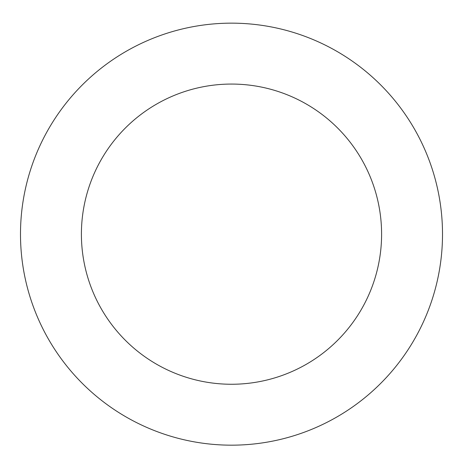 <?xml version="1.0" encoding="UTF-8"?>
<svg xmlns="http://www.w3.org/2000/svg" width="463" height="463" viewBox="0 0 463 463"><rect width="100%" height="100%" fill="white"/><g stroke="black" fill="none" stroke-linecap="round" stroke-linejoin="round"><path stroke-width="0.69" d="M52.765 122.006A211.012 211.012 0 0 0 223.745 445.03A211.012 211.012 0 0 0 417.996 135.445A211.012 211.012 0 0 0 52.765 122.006M104.36 154.382A150.099 150.099 0 0 0 225.985 384.157A150.099 150.099 0 0 0 364.161 163.943A150.099 150.099 0 0 0 104.36 154.382"/></g></svg>
